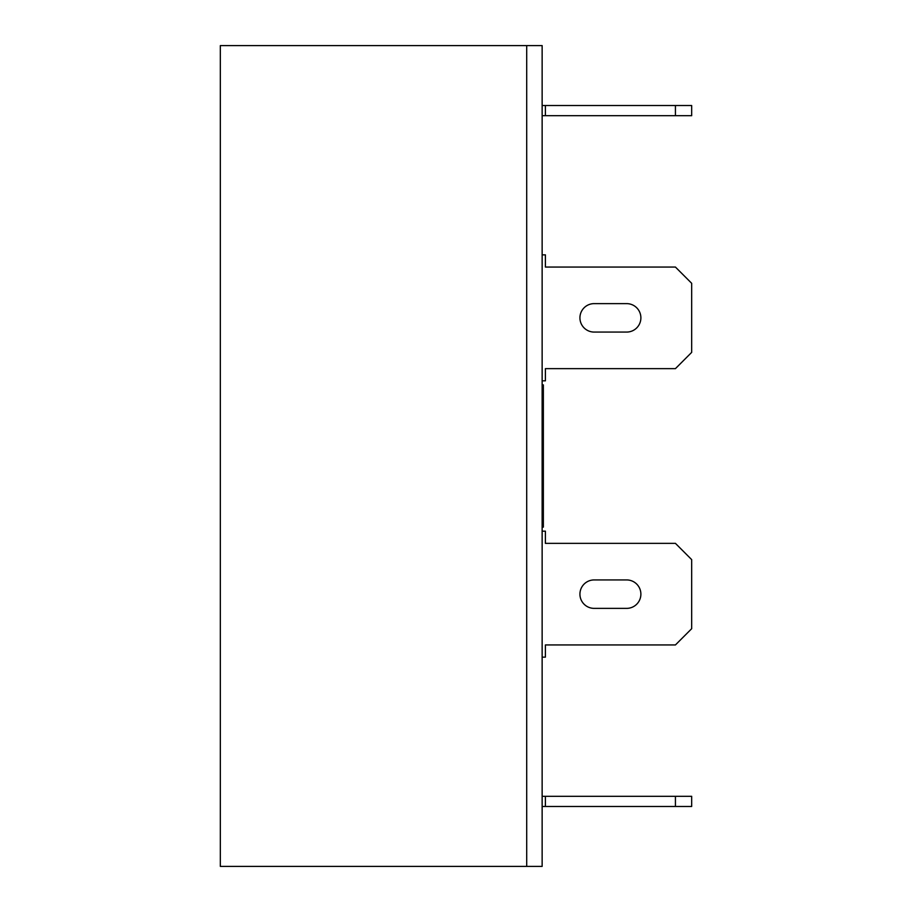 <?xml version="1.0" encoding="UTF-8"?>
<svg xmlns="http://www.w3.org/2000/svg" width="912" height="912" viewBox="0 0 912 912"><rect width="100%" height="100%" fill="white"/><g stroke="black" fill="none" stroke-linecap="round" stroke-linejoin="round"><path stroke-width="1.37" d="M542.138 384.887L543.358 384.887L543.358 527.113L542.138 527.113M220.328 866.4L526.703 866.4L526.703 45.6L526.703 866.4L542.138 866.4L542.138 45.6L220.328 45.6L220.328 866.4M542.138 105.53L691.672 105.53L691.672 115.699L542.138 115.699M545.399 105.53L545.399 115.699M675.427 105.53L675.427 115.699M542.138 380.828L545.399 380.828L545.399 368.642L675.427 368.642L691.672 352.385L691.672 283.301L675.427 267.056L545.399 267.056L545.399 254.858L542.138 254.858M594.157 332.071L626.658 332.071A14.227 14.227 0 0 0 640.885 317.843A14.227 14.227 0 0 0 626.658 303.628L594.157 303.628A14.227 14.227 0 0 0 579.929 317.843A14.227 14.227 0 0 0 594.157 332.071M542.138 796.301L691.672 796.301L691.672 806.47L542.138 806.47M545.399 796.301L545.399 806.47M675.427 796.301L675.427 806.47M542.138 531.172L545.399 531.172L545.399 543.358L675.427 543.358L691.672 559.615L691.672 628.699L675.427 644.944L545.399 644.944L545.399 657.142L542.138 657.142M594.157 608.372A14.227 14.227 0 0 1 579.929 594.157A14.227 14.227 0 0 1 594.157 579.929L626.658 579.929A14.227 14.227 0 0 1 640.885 594.157A14.227 14.227 0 0 1 626.658 608.372L594.157 608.372"/></g></svg>
